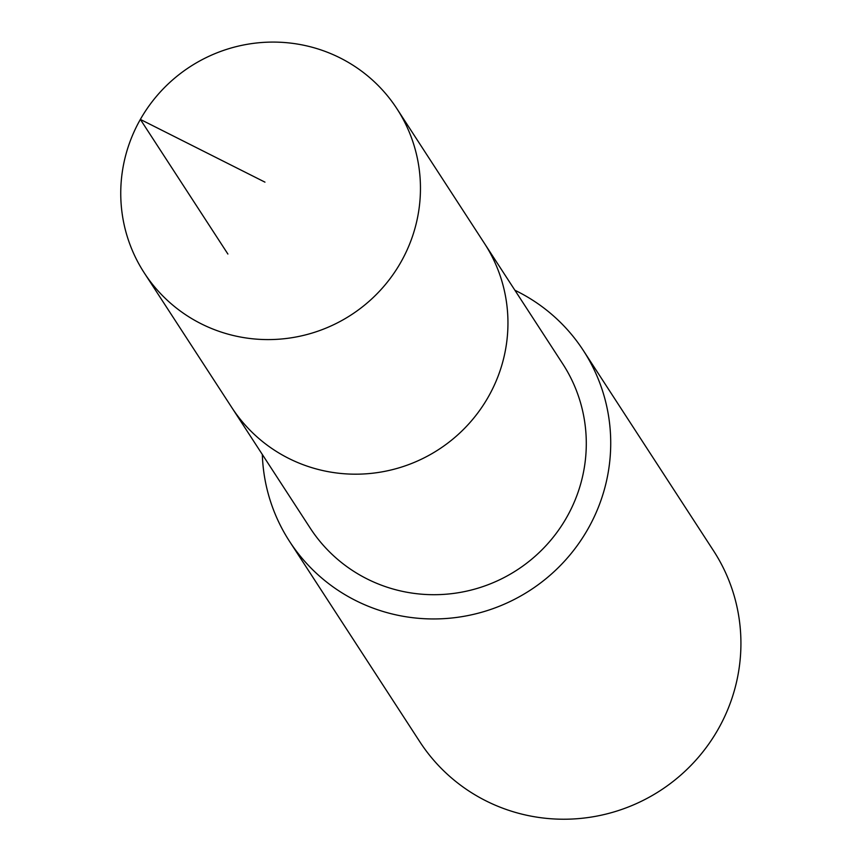 <?xml version="1.0" encoding="UTF-8"?>
<svg xmlns="http://www.w3.org/2000/svg" width="859" height="859" viewBox="0 0 859 859"><rect width="100%" height="100%" fill="white"/><g stroke="black" fill="none" stroke-linecap="round" stroke-linejoin="round"><path stroke-width="1.29" d="M144.301 272.958L231.823 407.574A150.636 147.92 -33 0 0 339.498 473.32A150.636 147.92 -33 0 0 484.777 402.807A150.636 147.92 -33 0 0 484.422 243.355L562.763 363.894A150.626 147.909 147 0 1 563.117 523.335A150.626 147.909 147 0 1 417.861 593.837A150.626 147.909 147 0 1 310.196 528.092L231.823 407.574A150.636 147.92 -33 0 0 339.498 473.32A150.636 147.92 -33 0 0 484.777 402.807A150.636 147.92 -33 0 0 484.422 243.355L396.922 108.728A150.658 147.941 147 0 1 397.277 268.201A150.658 147.941 147 0 1 251.988 338.725A150.658 147.941 147 0 1 144.301 272.958A150.658 147.941 147 0 1 143.915 113.474A150.658 147.941 147 0 1 289.215 42.95A150.658 147.941 147 0 1 396.922 108.728M514.906 290.256A175.182 172.025 147 0 1 583.347 350.504A175.182 172.025 147 0 1 530.239 590.208A175.182 172.025 147 0 1 289.601 541.471A175.182 172.025 147 0 1 262.317 454.465M583.347 350.504L713.55 550.78A175.182 172.025 147 0 1 660.442 790.484A175.182 172.025 147 0 1 419.804 741.746L289.601 541.471M227.893 254.039L140.361 119.412L264.948 182.14"/></g></svg>
